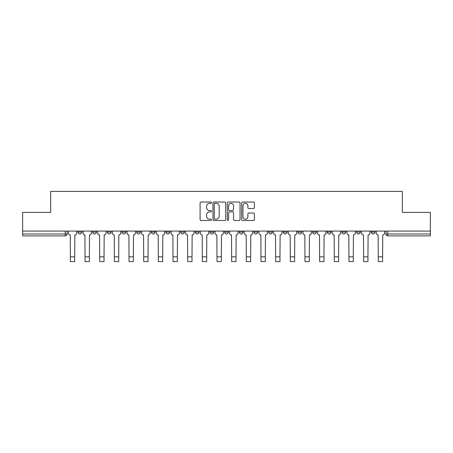 <?xml version="1.0" encoding="UTF-8"?>
<svg xmlns="http://www.w3.org/2000/svg" width="453" height="453" viewBox="0 0 453 453"><rect width="100%" height="100%" fill="white"/><g stroke="black" fill="none" stroke-linecap="round" stroke-linejoin="round"><path stroke-width="0.68" d="M211.46 202.672A0.646 0.646 0 0 0 210.815 202.027L201.013 202.027A0.923 0.923 0 0 0 200.096 202.95L200.096 219.552A0.923 0.923 0 0 0 201.013 220.475L210.815 220.475A0.646 0.646 0 0 0 211.46 219.83A0.646 0.646 0 0 0 210.815 219.184L209.546 219.184A2.95 2.95 0 0 1 206.596 216.234L206.596 214.847A2.95 2.95 0 0 1 209.546 211.896L210.815 211.896A0.646 0.646 0 0 0 211.46 211.251A0.646 0.646 0 0 0 210.815 210.605L209.546 210.605A2.95 2.95 0 0 1 206.596 207.655L206.596 206.268A2.95 2.95 0 0 1 209.546 203.318L210.815 203.318A0.646 0.646 0 0 0 211.46 202.672M371.234 232.117L371.234 231.081L371.234 232.117A1.88 1.88 0 0 0 373.113 233.997A1.88 1.88 0 0 1 371.234 232.117L374.993 232.117A1.88 1.88 0 0 1 373.113 233.997A1.88 1.88 0 0 0 374.993 232.117L374.993 231.081L374.993 232.117M239.28 231.081L239.28 232.117L243.04 232.117A1.88 1.88 0 0 1 241.16 233.997A1.88 1.88 0 0 1 239.28 232.117L239.28 231.081M195.3 231.081L195.3 232.117L199.06 232.117A1.88 1.88 0 0 1 197.18 233.997A1.88 1.88 0 0 1 195.3 232.117L195.3 231.081M165.974 231.081L165.974 232.117L169.733 232.117A1.88 1.88 0 0 1 167.853 233.997A1.88 1.88 0 0 1 165.974 232.117L165.974 231.081M151.313 231.081L151.313 232.117L155.073 232.117A1.88 1.88 0 0 1 153.193 233.997A1.88 1.88 0 0 1 151.313 232.117L151.313 231.081M121.993 231.081L121.993 232.117L125.747 232.117A1.88 1.88 0 0 1 123.873 233.997A1.88 1.88 0 0 1 121.993 232.117L121.993 231.081M253.459 208.527A0.923 0.923 0 0 0 254.382 207.61L254.382 202.95A0.923 0.923 0 0 0 253.459 202.027L242.576 202.027A0.923 0.923 0 0 0 241.653 202.95L241.653 219.552A0.923 0.923 0 0 0 242.576 220.475L253.459 220.475A0.923 0.923 0 0 0 254.382 219.552L254.382 213.929A0.923 0.923 0 0 0 253.459 213.006L248.799 213.006A0.923 0.923 0 0 0 247.882 213.929L247.882 216.715A2.469 2.469 0 0 1 245.413 219.184A2.469 2.469 0 0 1 242.944 216.715L242.944 205.787A2.469 2.469 0 0 1 245.413 203.318A2.469 2.469 0 0 1 247.882 205.787L247.882 207.61A0.923 0.923 0 0 0 248.799 208.527L253.459 208.527M22.65 231.081L22.65 212.378L50.657 212.378L50.657 191.421L402.343 191.421L402.343 212.378L430.35 212.378L430.35 231.081L22.65 231.081L22.65 233.997L67.106 233.997L67.106 231.081L67.106 233.997A1.88 1.88 0 0 1 65.226 235.877L22.65 235.877L22.65 233.997M225.69 202.95A0.923 0.923 0 0 0 224.773 202.027L213.884 202.027A0.923 0.923 0 0 0 212.961 202.95L212.961 219.552A0.923 0.923 0 0 0 213.884 220.475L224.773 220.475A0.923 0.923 0 0 0 225.69 219.552L225.69 202.95M228.227 202.027L239.116 202.027A0.923 0.923 0 0 1 240.039 202.95L240.039 219.552A0.923 0.923 0 0 1 239.116 220.475L234.456 220.475A0.923 0.923 0 0 1 233.533 219.552L233.533 212.819A0.923 0.923 0 0 0 232.61 211.896L229.524 211.896A0.923 0.923 0 0 0 228.601 212.819L228.601 219.83A0.646 0.646 0 0 1 227.955 220.475A0.646 0.646 0 0 1 227.31 219.83L227.31 202.95A0.923 0.923 0 0 1 228.227 202.027M385.894 231.081L385.894 233.997L430.35 233.997L430.35 235.877L387.774 235.877A1.88 1.88 0 0 1 385.894 233.997L385.894 231.081M430.35 231.081L430.35 233.997M356.573 231.081L356.573 232.117L360.333 232.117L360.333 231.081L360.333 232.117A1.88 1.88 0 0 1 358.453 233.997A1.88 1.88 0 0 1 356.573 232.117A1.88 1.88 0 0 0 358.453 233.997M345.673 232.117L345.673 231.081L345.673 232.117A1.88 1.88 0 0 1 343.793 233.997A1.88 1.88 0 0 1 341.913 232.117L345.673 232.117A1.88 1.88 0 0 1 343.793 233.997M341.913 231.081L341.913 232.117M331.007 231.081L331.007 232.117A1.88 1.88 0 0 1 329.127 233.997A1.88 1.88 0 0 1 327.253 232.117L331.007 232.117A1.88 1.88 0 0 1 329.127 233.997M327.253 231.081L327.253 232.117M316.347 231.081L316.347 232.117A1.88 1.88 0 0 1 314.467 233.997A1.88 1.88 0 0 1 312.587 232.117L316.347 232.117M312.587 231.081L312.587 232.117M301.687 231.081L301.687 232.117A1.88 1.88 0 0 1 299.807 233.997A1.88 1.88 0 0 1 297.927 232.117L301.687 232.117M297.927 231.081L297.927 232.117M287.026 231.081L287.026 232.117A1.88 1.88 0 0 1 285.147 233.997A1.88 1.88 0 0 1 283.267 232.117L287.026 232.117M283.267 231.081L283.267 232.117M272.366 231.081L272.366 232.117A1.88 1.88 0 0 1 270.486 233.997A1.88 1.88 0 0 1 268.606 232.117A1.88 1.88 0 0 0 270.486 233.997M268.606 231.081L268.606 232.117L272.366 232.117M257.7 231.081L257.7 232.117A1.88 1.88 0 0 1 255.82 233.997A1.88 1.88 0 0 1 253.94 232.117A1.88 1.88 0 0 0 255.82 233.997M253.94 231.081L253.94 232.117L257.7 232.117M243.04 231.081L243.04 232.117A1.88 1.88 0 0 1 241.16 233.997M228.38 231.081L228.38 232.117A1.88 1.88 0 0 1 226.5 233.997A1.88 1.88 0 0 1 224.62 232.117L228.38 232.117M224.62 231.081L224.62 232.117M213.72 231.081L213.72 232.117A1.88 1.88 0 0 1 211.84 233.997A1.88 1.88 0 0 1 209.96 232.117L213.72 232.117L213.72 231.081M209.96 231.081L209.96 232.117M199.06 231.081L199.06 232.117M184.394 231.081L184.394 232.117A1.88 1.88 0 0 1 182.514 233.997A1.88 1.88 0 0 1 180.634 232.117L184.394 232.117L184.394 231.081M180.634 231.081L180.634 232.117M169.733 231.081L169.733 232.117L169.733 231.081M155.073 232.117L155.073 231.081L155.073 232.117A1.88 1.88 0 0 1 153.193 233.997M140.413 231.081L140.413 232.117A1.88 1.88 0 0 1 138.533 233.997A1.88 1.88 0 0 1 136.653 232.117A1.88 1.88 0 0 0 138.533 233.997A1.88 1.88 0 0 0 140.413 232.117L140.413 231.081M136.653 231.081L136.653 232.117L140.413 232.117M125.747 231.081L125.747 232.117M111.087 231.081L111.087 232.117A1.88 1.88 0 0 1 109.207 233.997A1.88 1.88 0 0 1 107.327 232.117A1.88 1.88 0 0 0 109.207 233.997A1.88 1.88 0 0 0 111.087 232.117L107.327 232.117L107.327 231.081M92.667 231.081L92.667 232.117L96.427 232.117L96.427 231.081L96.427 232.117A1.88 1.88 0 0 1 94.547 233.997A1.88 1.88 0 0 1 92.667 232.117A1.88 1.88 0 0 0 94.547 233.997M78.007 231.081L78.007 232.117L81.767 232.117L81.767 231.081L81.767 232.117A1.88 1.88 0 0 1 79.887 233.997A1.88 1.88 0 0 1 78.007 232.117A1.88 1.88 0 0 0 79.887 233.997M65.226 231.081L65.226 235.877A1.88 1.88 0 0 0 67.106 233.997M214.898 203.318A0.646 0.646 0 0 0 214.252 203.963L214.252 218.539A0.646 0.646 0 0 0 214.898 219.184L216.24 219.184A2.95 2.95 0 0 0 219.19 216.234L219.19 206.268A2.95 2.95 0 0 0 216.24 203.318L214.898 203.318M233.533 205.832A2.469 2.469 0 0 0 231.064 203.363A2.469 2.469 0 0 0 228.601 205.832L228.601 209.682A0.923 0.923 0 0 0 229.524 210.605L232.61 210.605A0.923 0.923 0 0 0 233.533 209.682L233.533 205.832M68.375 231.081L68.375 233.057A1.88 1.88 0 0 0 70.255 234.937L70.396 261.579L74.717 261.579L74.717 256.834L70.396 256.834M76.738 231.081L76.738 233.057A1.88 1.88 0 0 1 74.858 234.937L74.717 256.834M83.035 231.081L83.035 233.057A1.88 1.88 0 0 0 84.915 234.937L85.056 261.579L89.377 261.579L89.377 256.834L85.056 256.834M91.398 231.081L91.398 233.057A1.88 1.88 0 0 1 89.518 234.937L89.377 256.834M97.695 231.081L97.695 233.057A1.88 1.88 0 0 0 99.575 234.937L99.717 261.579L104.037 261.579L104.037 256.834L99.717 256.834M106.059 231.081L106.059 233.057A1.88 1.88 0 0 1 104.179 234.937L104.037 256.834M112.355 231.081L112.355 233.057A1.88 1.88 0 0 0 114.235 234.937L114.377 261.579L118.703 261.579L118.703 256.834L114.377 256.834M120.725 231.081L120.725 233.057A1.88 1.88 0 0 1 118.845 234.937L118.703 256.834M127.021 231.081L127.021 233.057A1.88 1.88 0 0 0 128.895 234.937L129.037 261.579L133.363 261.579L133.363 256.834L129.037 256.834M135.385 231.081L135.385 233.057A1.88 1.88 0 0 1 133.505 234.937L133.363 256.834M141.681 231.081L141.681 233.057A1.88 1.88 0 0 0 143.561 234.937L143.703 261.579L148.023 261.579L148.023 256.834L143.703 256.834M150.045 231.081L150.045 233.057A1.88 1.88 0 0 1 148.165 234.937L148.023 256.834M156.342 231.081L156.342 233.057A1.88 1.88 0 0 0 158.222 234.937L158.363 261.579L162.684 261.579L162.684 256.834L158.363 256.834M164.705 231.081L164.705 233.057A1.88 1.88 0 0 1 162.825 234.937L162.684 256.834M171.002 231.081L171.002 233.057A1.88 1.88 0 0 0 172.882 234.937L173.023 261.579L177.35 261.579L177.35 256.834L173.023 256.834M179.365 231.081L179.365 233.057A1.88 1.88 0 0 1 177.485 234.937L177.35 256.834M185.662 231.081L185.662 233.057A1.88 1.88 0 0 0 187.542 234.937L187.684 261.579L192.01 261.579L192.01 256.834L187.684 256.834M194.031 231.081L194.031 233.057A1.88 1.88 0 0 1 192.151 234.937L192.01 256.834M200.328 231.081L200.328 233.057A1.88 1.88 0 0 0 202.208 234.937L202.344 261.579L206.67 261.579L206.67 256.834L202.344 256.834M208.691 231.081L208.691 233.057A1.88 1.88 0 0 1 206.811 234.937L206.67 256.834M214.988 231.081L214.988 233.057A1.88 1.88 0 0 0 216.868 234.937L217.01 261.579L221.33 261.579L221.33 256.834L217.01 256.834M223.352 231.081L223.352 233.057A1.88 1.88 0 0 1 221.472 234.937L221.33 256.834M229.648 231.081L229.648 233.057A1.88 1.88 0 0 0 231.528 234.937L231.67 261.579L235.99 261.579L235.99 256.834L231.67 256.834M238.012 231.081L238.012 233.057A1.88 1.88 0 0 1 236.132 234.937L235.99 256.834M244.309 231.081L244.309 233.057A1.88 1.88 0 0 0 246.189 234.937L246.33 261.579L250.656 261.579L250.656 256.834L246.33 256.834M252.672 231.081L252.672 233.057A1.88 1.88 0 0 1 250.792 234.937L250.656 256.834M258.969 231.081L258.969 233.057A1.88 1.88 0 0 0 260.849 234.937L260.99 261.579L265.316 261.579L265.316 256.834L260.99 256.834M267.338 231.081L267.338 233.057A1.88 1.88 0 0 1 265.458 234.937L265.316 256.834M273.635 231.081L273.635 233.057A1.88 1.88 0 0 0 275.515 234.937L275.651 261.579L279.977 261.579L279.977 256.834L275.651 256.834M281.998 231.081L281.998 233.057A1.88 1.88 0 0 1 280.118 234.937L279.977 256.834M288.295 231.081L288.295 233.057A1.88 1.88 0 0 0 290.175 234.937L290.316 261.579L294.637 261.579L294.637 256.834L290.316 256.834M296.658 231.081L296.658 233.057A1.88 1.88 0 0 1 294.778 234.937L294.637 256.834M302.955 231.081L302.955 233.057A1.88 1.88 0 0 0 304.835 234.937L304.977 261.579L309.297 261.579L309.297 256.834L304.977 256.834M311.319 231.081L311.319 233.057A1.88 1.88 0 0 1 309.439 234.937L309.297 256.834M317.615 231.081L317.615 233.057A1.88 1.88 0 0 0 319.495 234.937L319.637 261.579L323.963 261.579L323.963 256.834L319.637 256.834M325.979 231.081L325.979 233.057A1.88 1.88 0 0 1 324.105 234.937L323.963 256.834M332.275 231.081L332.275 233.057A1.88 1.88 0 0 0 334.155 234.937L334.297 261.579L338.623 261.579L338.623 256.834L334.297 256.834M340.645 231.081L340.645 233.057A1.88 1.88 0 0 1 338.765 234.937L338.623 256.834M346.941 231.081L346.941 233.057A1.88 1.88 0 0 0 348.821 234.937L348.963 261.579L353.283 261.579L353.283 256.834L348.963 256.834M355.305 231.081L355.305 233.057A1.88 1.88 0 0 1 353.425 234.937L353.283 256.834M361.602 231.081L361.602 233.057A1.88 1.88 0 0 0 363.482 234.937L363.623 261.579L367.944 261.579L367.944 256.834L363.623 256.834M369.965 231.081L369.965 233.057A1.88 1.88 0 0 1 368.085 234.937L367.944 256.834M376.262 231.081L376.262 233.057A1.88 1.88 0 0 0 378.142 234.937L378.283 261.579L382.604 261.579L382.604 256.834L378.283 256.834M384.625 231.081L384.625 233.057A1.88 1.88 0 0 1 382.745 234.937L382.604 256.834M387.774 231.081L387.774 235.877"/></g></svg>
